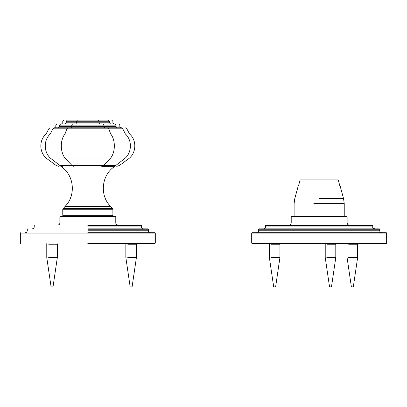 <?xml version="1.0" encoding="UTF-8"?>
<svg xmlns="http://www.w3.org/2000/svg" width="407" height="407" viewBox="0 0 407 407"><rect width="100%" height="100%" fill="white"/><g stroke="black" fill="none" stroke-linecap="round" stroke-linejoin="round"><path stroke-width="0.61" d="M273.982 286.899L275.62 286.899L279.94 257.519L270.976 257.519M270.976 244.215L279.94 244.215L279.94 257.519M329.838 286.899L331.476 286.899L335.79 257.519L326.826 257.519M326.826 244.215L335.79 244.215L335.79 257.519M351.684 286.899L353.317 286.899L357.636 257.519L348.672 257.519M348.672 244.215L357.636 244.215L357.636 257.519M313.807 203.653L344.236 203.653L343.559 198.58L319.174 198.58M339.799 185.648L338.202 179.863L300.142 179.863L298.545 185.648M349.058 224.974C348.107 225.066 347.466 224.425 347.13 223.051L291.219 223.051L291.219 216.88L347.13 216.88L346.744 216.493L291.605 216.493L291.219 216.88M372.385 224.974L265.964 224.974L265.578 225.361L372.771 225.361L372.385 224.974M374.699 228.831C373.021 228.164 372.38 227.518 372.771 226.903L265.578 226.903L265.578 225.361M379.324 228.831L259.025 228.831L258.638 229.217L379.711 229.217L379.324 228.831M381.639 232.687C380.474 232.565 379.833 231.924 379.711 230.759L258.638 230.759L258.638 229.217M386.263 232.687L252.081 232.687L251.699 233.074L386.65 233.074L386.263 232.687M386.65 233.074L386.65 243.101L251.699 243.101L251.699 233.074M251.699 243.101L252.081 243.483L386.263 243.483L386.65 243.101M87.826 223.051L115.781 223.051C115.903 224.211 116.544 224.852 117.709 224.974M87.826 225.361L141.422 225.361L141.036 224.974L87.826 224.974M87.826 226.903L141.422 226.903C141.544 228.068 142.185 228.709 143.35 228.831M87.826 229.217L148.362 229.217L147.975 228.831L87.826 228.831M87.826 230.759L148.362 230.759C148.484 231.924 149.13 232.565 150.29 232.687M87.826 233.074L20.35 233.074L155.301 233.074L154.919 232.687L87.826 232.687M87.826 216.88L115.781 216.88L115.395 216.493L60.256 216.493L87.826 216.493M87.826 243.483L154.919 243.483L155.301 243.101L87.826 243.101M130.515 286.899L132.092 286.899L136.406 257.519L127.778 257.519M127.778 244.215L136.406 244.215L136.406 257.519M51.44 286.899L53.017 286.899L57.336 257.519L48.703 257.519M48.703 244.215L57.336 244.215L57.336 257.519M118.671 123.957L119.831 125.112L119.831 126.653L120.986 127.813L121.673 127.813C127.02 127.813 127.02 127.813 121.673 127.813L67.669 127.813L66.87 128.816L122.772 128.816L125.361 133.979C132.56 140.354 131.919 153.444 124.14 159.015C129.635 159.015 129.635 159.015 124.14 159.015L115.761 165.466C120.747 165.466 120.747 165.466 115.761 165.466L113.136 166.366C117.964 166.366 117.964 166.366 113.136 166.366L101.755 166.366L103.668 165.466L59.895 165.466C54.909 165.466 54.909 165.466 59.895 165.466L62.515 166.366C57.692 166.366 57.692 166.366 62.515 166.366L60.836 166.366C74.176 174.771 76.333 195.477 65.018 206.451L62.764 209.249L62.764 215.339L63.919 216.493M101.755 166.366L114.815 166.366C101.475 174.781 99.318 195.467 110.638 206.451L112.566 208.445L63.09 208.445M73.896 166.366L71.983 165.466L65.873 159.015C60.2 153.444 59.732 140.354 64.983 133.979L110.673 133.979L108.781 128.816L107.982 127.813L104.696 127.813L103.892 126.653L71.759 126.653L71.759 125.112L116.066 125.112L114.957 123.957C119.897 123.957 119.897 123.957 114.957 123.957L72.568 123.957L75.794 123.957L76.602 122.797L66.224 122.797C61.625 122.797 61.625 122.797 66.224 122.797L65.12 123.957M110.531 123.957L109.427 122.797L99.054 122.797L99.857 123.957L103.083 123.957L103.892 125.112L103.892 126.653L116.066 126.653C121.067 126.653 121.067 126.653 116.066 126.653L117.17 127.813M59.59 125.112C54.584 125.112 54.584 125.112 59.59 125.112L60.694 123.957C55.759 123.957 55.759 123.957 60.694 123.957L72.568 123.957L71.759 125.112L59.59 125.112L59.59 126.653C54.584 126.653 54.584 126.653 59.59 126.653L58.481 127.813M52.879 128.816L50.29 133.979L64.983 133.979L66.87 128.816L52.879 128.816C47.471 128.816 47.471 128.816 52.879 128.816L53.978 127.813C48.631 127.813 48.631 127.813 53.978 127.813L70.955 127.813L71.759 126.653L59.59 126.653M98.245 120.101L77.406 120.101L108.318 120.101L98.245 120.101L99.054 121.255L99.054 122.797L76.602 122.797L76.602 121.255L109.427 121.255L108.318 120.101C112.856 120.101 112.856 120.101 108.318 120.101M66.224 121.255C61.625 121.255 61.625 121.255 66.224 121.255L67.333 120.101C62.8 120.101 62.8 120.101 67.333 120.101L77.406 120.101L76.602 121.255L66.224 121.255L66.224 122.797M62.764 209.249L112.887 209.249L112.887 215.339L62.764 215.339M65.018 206.451L110.638 206.451M115.761 165.466L103.668 165.466L109.778 159.015L124.14 159.015M50.29 133.979C44.719 133.979 44.719 133.979 50.29 133.979C43.091 140.354 43.732 153.444 51.511 159.015C46.016 159.015 46.016 159.015 51.511 159.015L59.895 165.466M51.511 159.015L109.778 159.015C115.456 153.444 115.919 140.354 110.673 133.979L125.361 133.979C130.932 133.979 130.932 133.979 125.361 133.979M109.427 122.797C114.026 122.797 114.026 122.797 109.427 122.797L109.427 121.255C114.026 121.255 114.026 121.255 109.427 121.255M122.772 128.816C128.185 128.816 128.185 128.816 122.772 128.816L121.673 127.813M116.066 125.112C121.067 125.112 121.067 125.112 116.066 125.112L116.066 126.653M268.64 243.483L269.373 244.215L269.373 257.519L273.692 286.899M280.672 243.483L279.94 244.215M324.496 243.483L325.229 244.215L325.229 257.519L329.548 286.899M336.523 243.483L335.79 244.215M346.342 243.483L347.074 244.215L347.074 257.519L351.389 286.899M358.369 243.483L357.636 244.215M294.113 216.493L294.113 203.653L294.79 198.58L298.316 185.648M343.559 198.58L340.028 185.648M344.236 216.493L344.236 203.653M291.219 223.051C290.883 224.425 290.242 225.066 289.291 224.974M347.13 223.051L347.13 216.88M265.578 226.903C265.456 228.068 264.815 228.714 263.65 228.831M372.771 226.903L372.771 225.361M258.638 230.759C259.03 231.374 258.384 232.021 256.71 232.687M379.711 230.759L379.711 229.217M60.256 216.493L59.87 216.88L59.87 223.051C59.753 224.211 59.107 224.857 57.942 224.974M115.781 223.051L115.781 216.88M34.615 224.974L34.229 225.361L34.229 226.903C34.112 228.068 33.466 228.714 32.301 228.831M141.422 226.903L141.422 225.361M27.676 228.831L27.289 229.217L27.289 230.759C26.954 232.138 26.313 232.779 25.361 232.687M148.362 230.759L148.362 229.217M20.737 243.483L20.35 243.101L20.35 233.074L20.737 232.687M155.301 243.101L155.301 233.074M125.112 243.483L125.844 244.215L125.844 257.519L130.164 286.899M137.139 243.483L136.406 244.215M46.037 243.483L46.769 244.215L46.769 257.519L51.089 286.899M58.069 243.483L57.336 244.215M112.566 208.445L112.887 209.249M125.697 127.813L126.842 128.816L129.553 133.979C137.083 140.359 136.411 153.434 128.276 159.015L119.51 165.466L116.768 166.366M49.954 127.813L48.809 128.816L46.098 133.979C38.573 140.359 39.24 153.434 47.38 159.015L56.141 165.466L58.883 166.366M112.887 215.339L111.732 216.493M111.732 120.101L112.887 121.255L112.887 122.797L114.046 123.957M63.919 120.101L62.764 121.255L62.764 122.797L61.605 123.957M56.98 123.957L55.825 125.112L55.825 126.653L54.665 127.813"/></g></svg>
